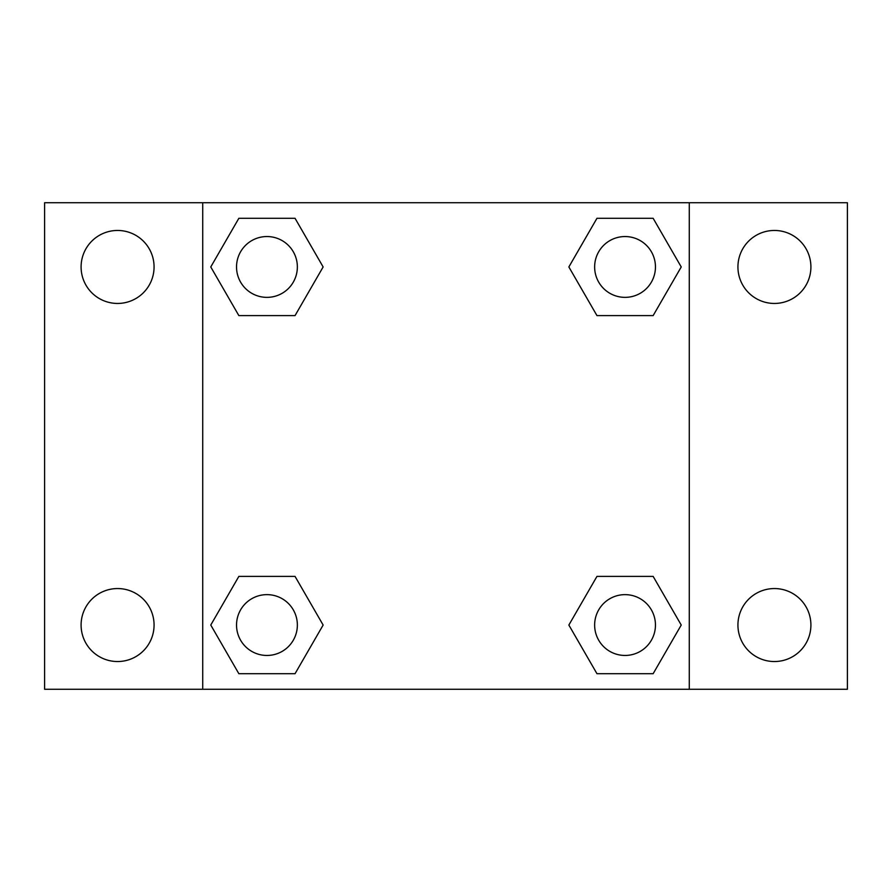 <?xml version="1.0" encoding="UTF-8"?>
<svg xmlns="http://www.w3.org/2000/svg" width="892" height="892" viewBox="0 0 892 892"><rect width="100%" height="100%" fill="white"/><g stroke="black" fill="none" stroke-linecap="round" stroke-linejoin="round"><path stroke-width="1.34" d="M44.6 202.729L847.4 202.729L847.4 689.271L44.6 689.271L44.6 202.729M774.423 230.459A36.494 36.494 0 0 1 810.906 266.953A36.494 36.494 0 0 1 774.423 303.447A36.494 36.494 0 0 1 737.929 266.953A36.494 36.494 0 0 1 774.423 230.459M774.423 588.553A36.494 36.494 0 0 1 810.906 625.047A36.494 36.494 0 0 1 774.423 661.541A36.494 36.494 0 0 1 737.929 625.047A36.494 36.494 0 0 1 774.423 588.553M117.577 588.553A36.494 36.494 0 0 1 154.071 625.047A36.494 36.494 0 0 1 117.577 661.541A36.494 36.494 0 0 1 81.094 625.047A36.494 36.494 0 0 1 117.577 588.553M117.577 230.459A36.494 36.494 0 0 1 154.071 266.953A36.494 36.494 0 0 1 117.577 303.447A36.494 36.494 0 0 1 81.094 266.953A36.494 36.494 0 0 1 117.577 230.459M238.855 576.399L295.04 576.399L323.138 625.047L295.04 673.705L238.855 673.705L210.768 625.047L238.855 576.399L295.04 576.399L238.855 576.399M596.96 218.295L653.145 218.295L681.232 266.953L653.145 315.601L596.96 315.601L568.862 266.953L596.96 218.295L653.145 218.295L596.96 218.295M202.729 689.271L202.729 202.729M689.271 202.729L689.271 689.271M238.855 218.295L295.04 218.295L323.138 266.953L295.04 315.601L238.855 315.601L210.768 266.953L238.855 218.295L295.04 218.295L238.855 218.295M596.96 576.399L653.145 576.399L681.232 625.047L653.145 673.705L596.96 673.705L568.862 625.047L596.96 576.399L653.145 576.399L596.96 576.399M653.145 673.705L596.96 673.705L653.145 673.705M655.453 625.047A30.406 30.406 0 0 0 609.849 598.71A30.406 30.406 0 0 0 609.849 651.383A30.406 30.406 0 0 0 655.453 625.047M295.04 673.705L238.855 673.705L295.04 673.705M297.359 625.047A30.406 30.406 0 0 0 251.745 598.71A30.406 30.406 0 0 0 251.745 651.383A30.406 30.406 0 0 0 297.359 625.047M653.145 315.601L596.96 315.601L653.145 315.601M655.453 266.953A30.406 30.406 0 0 0 609.849 240.617A30.406 30.406 0 0 0 609.849 293.29A30.406 30.406 0 0 0 655.453 266.953M295.04 315.601L238.855 315.601L295.04 315.601M297.359 266.953A30.406 30.406 0 0 0 251.745 240.617A30.406 30.406 0 0 0 251.745 293.29A30.406 30.406 0 0 0 297.359 266.953"/></g></svg>
